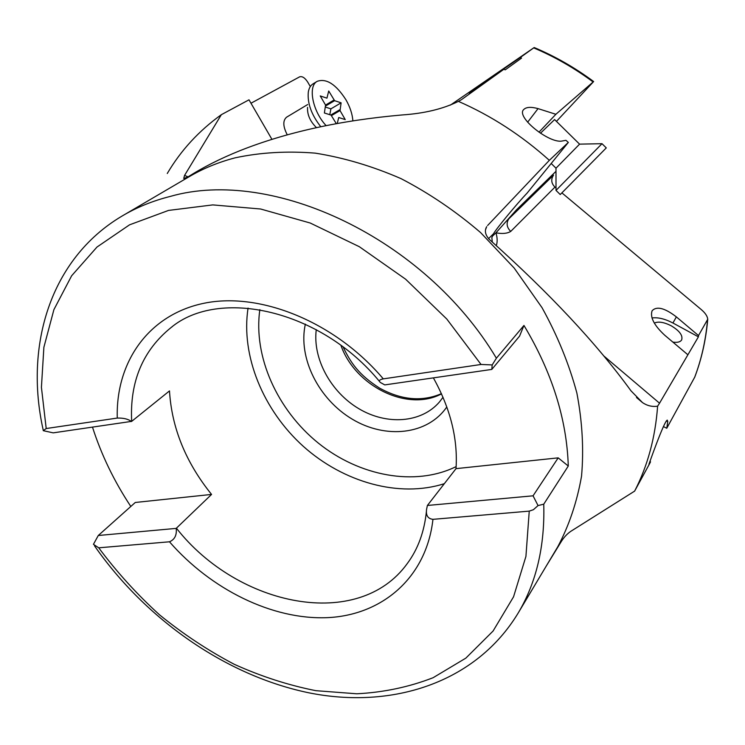 <?xml version="1.0" encoding="UTF-8"?>
<svg xmlns="http://www.w3.org/2000/svg" width="745" height="745" viewBox="0 0 745 745"><rect width="100%" height="100%" fill="white"/><g stroke="black" fill="none" stroke-linecap="round" stroke-linejoin="round"><path stroke-width="1.12" d="M333.965 100.072L325.546 105.073L320.248 95.937L326.934 98.144L328.722 91.002L334.598 100.677L325.751 105.92M336.312 123.661L331.059 115.102L324.382 112.989L325.556 105.101M334.598 100.677L341.117 102.829L340.027 110.577L345.242 119.591L338.724 117.524L337.234 123.493M340.027 110.577L331.534 115.549M339.822 109.72L330.789 115.019M341.117 102.829L330.91 108.854L329.774 114.693M325.537 107.122L330.91 108.854M307.555 107.382C307.136 114.637 310.116 121.388 316.476 127.637M307.694 104.523L286.574 117.198C282.709 120.56 282.932 126.436 287.263 134.836M352.879 120.848C352.385 114.115 350.094 107.122 345.997 99.867C336.023 84.325 326.44 78.141 317.249 81.307L313.142 83.803C310.609 85.349 308.998 88.078 308.318 92.007C307.266 103.201 311.419 114.767 320.769 126.715M317.249 81.307C307.648 86.029 312.574 111.294 326.105 125.616M579.591 144.139L555.993 168.202L556.012 190.385L560.231 194.547L606.281 147.901L602.007 143.692L556.012 190.394M554.597 119.582L540.488 133.206M485.526 229.73L486.69 226.666C484.325 230.754 485.256 235.048 489.493 239.555C549.549 293.204 596.708 343.631 630.996 390.836L642.553 402.645C647.284 405.792 652.303 406.975 657.611 406.183L659.539 403.194L603.711 355.859M492.305 242.041L491.84 237.655L493.469 233.809C496.412 228.566 516.751 203.916 527.069 193.141L568.323 142.435L565.958 140.321L562.13 141.01C549.298 143.804 515.68 116.872 523.661 109.59C526.156 107.01 530.952 106.684 538.048 108.621L555.872 114.283L593.644 81.54L556.441 121.388M555.993 171.322L516.481 209.829L495.965 232.812L492.808 235.82L493.469 233.809L488.543 238.624M554.969 187.097C551.253 183.382 550.769 179.405 553.498 175.168L508.798 218.834C506.06 223.174 506.702 227.365 510.725 231.425L554.969 187.097L556.012 187.964M487.593 225.512L549.344 160.324L568.323 142.435M188.075 176.872L184.564 175.401L183.726 178.455L187.638 177.161C202.705 167.485 220.092 158.685 239.788 150.741C285.987 132.349 340.037 120.42 401.928 114.972C424.315 113.473 443.145 108.938 458.399 101.367L461.211 99.821M271.934 139.343L248.998 99.821L221.358 114.674C198.878 130.822 180.849 150.425 167.271 173.492M184.564 175.401L221.358 114.674M649.174 463.381L650.515 461.844L649.407 464.042L634.628 491.113L570.819 531.315C566.898 533.997 563.518 537.722 560.687 542.518L546.15 566.219M561.916 192.899L701.166 309.482C705.264 312.956 707.452 316.215 707.731 319.27L698.512 335.567L698.41 336.833L659.539 403.194M663.385 426.54L666.756 428.263L694.722 377.156M634.628 491.113C647.675 465.821 655.33 437.511 657.611 406.183M649.51 463.539L649.007 464.303C647.647 467.646 664.493 419.835 667.324 420.152L667.753 421.661L666.756 428.263M450.399 105.11L534.193 47.531L520.234 57.542L521.537 58.101L505.222 69.844L503.881 69.266L461.77 99.439M538.989 132.182L555.872 114.283M549.344 160.324C521.537 135.367 491.216 115.708 458.399 101.367M250.981 103.229L299.639 76.837C302.247 76.046 304.947 77.806 307.741 82.136L310.311 86.56M503.881 69.266L469.071 93.041L520.234 57.542M651.987 317.966C657.993 317.174 664.978 318.86 672.94 323.013L698.41 336.833M687.588 354.527L664.829 335.315C654.157 325.463 649.91 317.277 652.089 310.786C656.634 305.906 664.726 307.946 676.358 316.886L698.512 335.567M672.884 342.113C677.373 342.756 680.287 342.029 681.638 339.944C683.044 335.539 679.561 330.817 671.208 325.788C664.019 322.147 658.375 321.244 654.296 323.079M650.515 461.844L649.836 461.546M556.906 548.218L557.772 546.765C569.106 525.439 577.021 501.916 581.538 476.195C583.903 449.496 582.348 421.763 576.863 392.997C569.087 364.054 557.484 335.623 542.043 307.694L514.208 268.088L480.562 232.542C455.679 211.217 429.167 193.253 401.034 178.632C372.444 166.191 343.845 157.689 315.237 153.135C287.095 150.872 260.396 152.436 235.141 157.828C218.015 162.308 202.323 168.808 188.075 177.347L124.21 214.802M94.494 545.815C145.871 619.607 225.921 675.687 308.998 692.841C391.647 709.464 475.859 683.24 518.362 612.735C536.456 582.208 544.912 546.02 543.757 504.169L568.286 466.025L558.191 457.858L533.057 495.816L427.397 505.464L456.014 468.642C457.989 438.842 450.436 408.595 433.376 377.873M211.561 494.429L176.192 528.391C176.938 535.124 174.693 539.594 169.469 541.792C211.04 589.481 272.242 619.877 327.167 617.661C381.859 615.305 426.41 577.943 432.947 519.339L529.248 511.126L525.923 556.431L513.547 596.82L493.097 631.006L465.839 658.133L433.115 677.708C409.098 687.039 383.675 692.394 356.827 693.791L315.88 690.68C288.25 685.195 261.029 676.395 234.228 664.279C207.957 650.46 183.065 633.986 159.56 614.849C137.08 594.408 116.807 572.067 98.731 547.817L93.442 544.325L98.284 535.497L135.283 502.475L211.561 494.429C185.747 462.375 171.722 427.872 169.488 390.92L131.679 421.363C129.686 381.636 142.835 350.346 171.136 327.493C218.658 287.831 320.257 309.128 379.624 381.608M43.285 430.675L46.199 428.533L41.422 387.326L43.88 347.282L53.901 309.65L71.641 275.771L96.99 247.042L129.537 224.832L168.51 210.425L212.735 204.903L260.61 209L310.209 223.016L359.295 246.688L405.578 279.17L446.814 319.056L481.046 364.473L492.194 364.929L496.393 358.205C424.594 237.851 272.009 167.225 170.465 196.363C152.604 200.852 136.326 207.501 121.64 216.301C50.027 259.027 24.501 345.931 43.098 429.558L43.285 430.675L53.202 432.864L131.679 421.363M481.046 364.473L383.303 378.87C335.315 322.101 260.648 291.826 204.633 303.131C148.413 314.39 115.615 362.349 117.272 418.066L46.199 428.533M492.194 364.929L491.793 369.418L384.765 384.904L380.378 382.492C378.488 380.816 379.456 379.605 383.303 378.87M117.272 418.066C123.549 417.908 128.27 419.062 131.446 421.54M543.757 504.169L538.048 505.576L533.411 509.701L529.248 511.126M98.731 547.817L169.469 541.792M176.192 528.391L98.284 535.497M533.057 495.816L538.048 505.576M432.947 519.339C427.816 518.716 425.702 515.326 426.615 509.17L427.397 505.464M558.191 457.858L456.014 468.642M491.793 369.418L519.572 336.125L523.958 325.444L496.393 358.205M568.286 466.025C566.777 419.09 551.998 372.23 523.958 325.444M92.501 427.174C101.385 454.888 114.162 481.326 130.813 506.46M496.31 245.608C497.539 242.032 497.427 237.776 495.965 232.812C502.307 234.005 507.224 233.548 510.725 231.425M707.527 319.922C705.757 340.325 701.427 359.556 694.545 377.613M533.709 47.894C554.578 56.704 574.376 68.056 593.104 81.941M672.94 323.013L676.358 316.886M538.048 108.621L527.637 122.199M667.753 421.661L666.375 421.018M340.921 345.382C355.207 386.217 407.534 412.143 441.515 393.863M443.014 397.271L439.476 401.955C421.307 423.123 386.674 425.376 358.764 408.66C330.789 392.047 312.565 358.662 316.262 329.663M248.066 308.085C240.682 355.812 263.264 410.262 303.336 446.367C343.492 482.35 399.236 498.107 444.337 483.673M456.145 466.594C414.984 486.802 359.341 476.157 318.292 443.07C277.252 409.918 253.104 356.51 259.856 309.622M305.348 324.131C297.842 357.945 318.674 399.264 352.273 419.184C385.742 439.327 427.677 434.894 446.814 406.938M426.457 510.949C424.417 531.53 418.038 549.037 407.319 563.499C358.466 631.425 237.981 606.747 176.407 528.186M551.207 163.481L555.984 168.184M554.55 119.535L579.563 144.139L602.007 143.692M486.681 226.685L485.889 228.305M707.741 319.27C705.953 339.804 701.585 359.183 694.647 377.408M534.193 47.531C555.1 56.322 574.917 67.655 593.644 81.54M636.491 397.504L642.544 402.635M343.138 347.04C350.839 362.917 358.643 374.726 379.624 388.136C401.443 400.112 422.043 401.955 441.431 393.667M172.365 326.58L171.136 327.493M557.772 546.765L518.362 612.735"/></g></svg>
